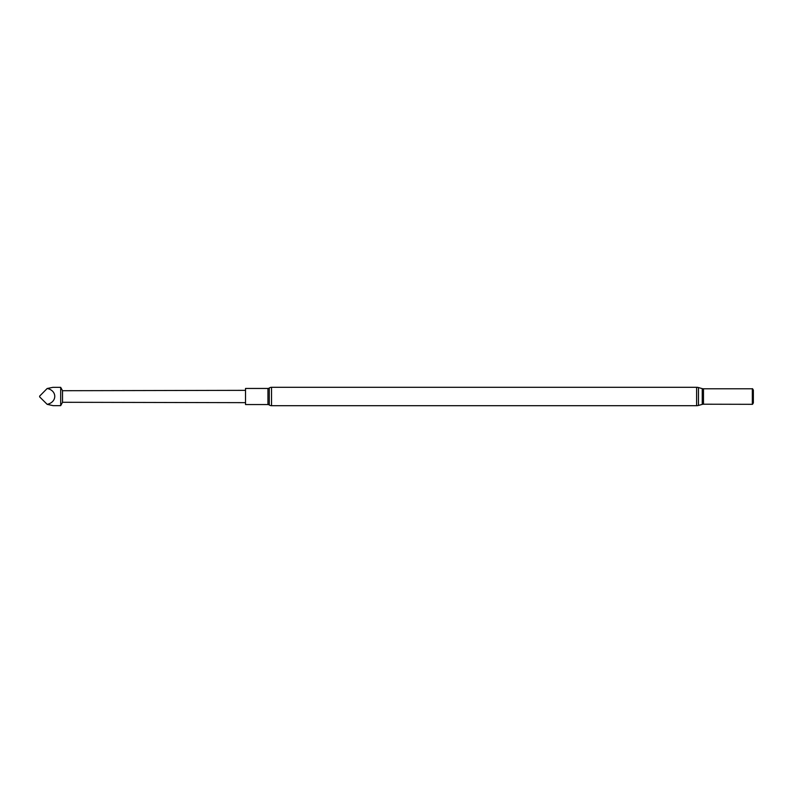 <?xml version="1.0" encoding="UTF-8"?>
<svg xmlns="http://www.w3.org/2000/svg" width="793" height="793" viewBox="0 0 793 793"><rect width="100%" height="100%" fill="white"/><g stroke="black" fill="none" stroke-linecap="round" stroke-linejoin="round"><path stroke-width="1.19" d="M47.174 388.501L39.65 396.103L39.65 396.896L47.174 404.351C57.284 402.15 57.284 390.503 47.174 388.501L52.844 387.351L60.694 387.351L62.528 390.711L62.528 402.289L245.523 402.656M60.694 387.351L60.694 405.649L53.23 405.649M47.174 404.351L53.111 405.649M752.329 404.212L752.329 388.788L703.48 388.788A4.58 4.58 0 0 1 702.241 388.62L698.474 387.559A6.859 6.859 0 0 0 696.621 387.301L271.533 387.301A3.935 3.935 0 0 0 269.263 388.025A2.29 2.29 0 0 1 267.945 388.451L245.523 388.451L245.523 404.549L267.945 404.549A2.29 2.29 0 0 1 269.263 404.975A3.935 3.935 0 0 0 271.533 405.699L696.621 405.699A6.859 6.859 0 0 0 698.474 405.441L702.241 404.38A4.58 4.58 0 0 1 703.48 404.212L752.527 404.321L752.527 388.679L753.35 390.106L753.35 402.894L752.527 404.321M267.945 388.451L267.945 404.549M269.263 388.025L269.263 404.975M271.533 387.301L271.533 405.699M703.48 388.788L703.48 404.212M702.241 388.62L702.241 404.38M698.474 387.559L698.474 405.441M696.621 387.301L696.621 405.699M62.528 390.711L245.523 390.344M62.528 402.289L60.694 405.649"/></g></svg>
